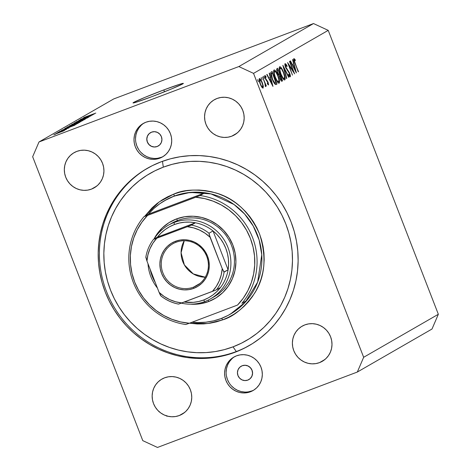 <?xml version="1.0" encoding="UTF-8"?>
<svg xmlns="http://www.w3.org/2000/svg" width="471" height="471" viewBox="0 0 471 471"><rect width="100%" height="100%" fill="white"/><g stroke="black" fill="none" stroke-linecap="round" stroke-linejoin="round"><path stroke-width="0.71" d="M163.808 89.932L164.52 91.768L163.808 89.932L179.516 84.333L183.013 83.373L183.354 83.455L182.73 83.909L171.568 88.907L152.569 96.402A27 1.013 158.8 0 1 133.016 102.931A27 1.013 158.8 0 1 163.808 89.932A27 1.013 158.8 0 1 183.366 83.402A27 1.013 158.8 0 1 152.569 96.402L136.861 102.007L133.364 102.961L133.022 102.884L133.646 102.431L144.809 97.426L163.808 89.932M157.173 146.516A7.713 7.489 60.1 0 1 150.532 132.639A7.713 7.489 60.1 0 1 151.597 132.139L154.488 131.674L157.367 132.375L159.793 134.135L161.394 136.678L161.93 139.634L161.312 142.536L159.64 144.956L157.173 146.516L154.276 146.981L151.397 146.281L148.971 144.52L147.37 141.971L146.834 139.022L147.452 136.113L149.124 133.699L151.597 132.139A7.713 7.489 60.1 0 1 158.232 146.01A7.713 7.489 60.1 0 1 157.173 146.516L159.198 145.345L157.173 146.516M247.775 380.115A7.713 7.489 60.1 0 1 241.14 366.244A7.713 7.489 60.1 0 1 242.2 365.737L245.097 365.272L247.976 365.973L250.401 367.733L252.003 370.283L252.533 373.232L251.92 376.141L250.248 378.554L247.775 380.115L244.885 380.58L242.006 379.879L239.58 378.125L237.979 375.575L237.443 372.62L238.061 369.717L239.733 367.298L242.2 365.737A7.713 7.489 60.1 0 1 248.841 379.614A7.713 7.489 60.1 0 1 247.775 380.115L249.807 378.949L247.775 380.115M234.611 356.671A19.287 18.722 -119.9 0 0 228.264 381.339A19.287 18.722 -119.9 0 0 251.961 390.895L250.437 391.778A19.287 18.722 60.1 0 1 226.533 381.81A19.287 18.722 60.1 0 1 233.84 357.095A19.287 18.722 60.1 0 1 236.495 355.835L240.051 354.893L243.731 354.675L247.41 355.193L250.931 356.423L254.169 358.325L256.995 360.821L259.297 363.812L260.993 367.192L262.017 370.824L262.329 374.575L261.911 378.29L260.787 381.834L258.997 385.072L256.613 387.874L253.722 390.141L250.437 391.778L246.881 392.72L243.195 392.938L239.521 392.425L235.995 391.189L232.762 389.287L229.936 386.797L227.628 383.8L225.933 380.421L224.914 376.788L224.602 373.044L225.014 369.323L226.139 365.779L227.929 362.54L230.319 359.738L233.21 357.471L236.495 355.835A19.287 18.722 60.1 0 1 260.392 365.802A19.287 18.722 60.1 0 1 253.092 390.518A19.287 18.722 60.1 0 1 250.437 391.778L251.961 390.895A19.287 18.722 -119.9 0 0 253.845 390.065M144.002 123.072A19.287 18.722 -119.9 0 0 137.656 147.741A19.287 18.722 -119.9 0 0 161.353 157.296L159.828 158.174A19.287 18.722 60.1 0 1 135.925 148.212A19.287 18.722 60.1 0 1 143.231 123.49A19.287 18.722 60.1 0 1 145.886 122.236L149.442 121.294L153.128 121.071L156.802 121.589L160.323 122.825L163.561 124.721L166.387 127.217L168.689 130.214L170.384 133.593L171.409 137.226L171.721 140.97L171.303 144.691L170.178 148.235L168.388 151.474L166.004 154.276L163.113 156.537L159.828 158.174L156.272 159.121L152.586 159.339L148.913 158.821L145.392 157.591L142.154 155.689L139.328 153.193L137.026 150.202L135.324 146.822L134.306 143.19L133.994 139.44L134.412 135.725L135.53 132.174L137.32 128.942L139.71 126.134L142.601 123.873L145.886 122.236A19.287 18.722 60.1 0 1 169.784 132.204A19.287 18.722 60.1 0 1 162.483 156.92A19.287 18.722 60.1 0 1 159.828 158.174L161.353 157.296A19.287 18.722 -119.9 0 0 163.237 156.46M235.1 352.243A102.225 99.228 60.1 0 1 108.436 299.426A102.225 99.228 60.1 0 1 147.14 168.424A102.225 99.228 60.1 0 1 161.223 161.771L170.508 158.792L180.057 156.761L189.784 155.695L199.586 155.601L209.377 156.49L219.062 158.344L228.547 161.147L237.737 164.874L246.545 169.489L254.888 174.947L262.683 181.194L269.859 188.17L276.347 195.812L282.076 204.043L287.004 212.78L291.072 221.947L294.245 231.449L296.489 241.199L297.79 251.102L298.131 261.064L297.513 270.984L295.935 280.769L293.415 290.324L289.977 299.562L285.656 308.387L280.492 316.718L274.534 324.472L267.846 331.578L260.481 337.966L252.515 343.577L244.031 348.352L235.1 352.243L225.815 355.222L216.266 357.253L206.539 358.319L196.737 358.413L186.94 357.524L177.255 355.67L167.776 352.867L158.586 349.141L149.778 344.525L141.43 339.067L133.634 332.82L126.458 325.844L119.975 318.202L114.241 309.971L109.319 301.234L105.251 292.067L102.077 282.559L99.828 272.809L98.527 262.912L98.186 252.951L98.81 243.03L100.388 233.245L102.908 223.69L106.346 214.452L110.667 205.627L115.831 197.296L121.783 189.542L128.477 182.436L135.842 176.048L143.802 170.437L152.292 165.662L161.223 161.771A102.225 99.228 60.1 0 1 287.887 214.582A102.225 99.228 60.1 0 1 249.183 345.584A102.225 99.228 60.1 0 1 235.1 352.243L236.307 351.549L235.1 352.243M91.451 189.124A20.253 19.658 60.1 0 1 66.352 178.662A20.253 19.658 60.1 0 1 74.024 152.71A20.253 19.658 60.1 0 1 76.814 151.391L80.541 150.396L84.415 150.172L88.271 150.714L91.969 152.003L95.372 153.999L98.333 156.619L100.753 159.763L102.537 163.313L103.608 167.128L103.938 171.061L103.502 174.965L102.319 178.692L100.441 182.089L97.939 185.032L94.901 187.411L91.451 189.124L87.718 190.119L83.85 190.349L79.988 189.807L76.29 188.512L72.893 186.516L69.926 183.896L67.506 180.752L65.722 177.202L64.651 173.393L64.327 169.454L64.763 165.551L65.94 161.83L67.818 158.433L70.326 155.483L73.364 153.11L76.814 151.391A20.253 19.658 60.1 0 1 101.907 161.853A20.253 19.658 60.1 0 1 94.235 187.805A20.253 19.658 60.1 0 1 91.451 189.124L96.779 186.057L91.451 189.124M179.268 415.54A20.253 19.658 60.1 0 1 154.176 405.078A20.253 19.658 60.1 0 1 161.841 379.126A20.253 19.658 60.1 0 1 164.632 377.807L168.365 376.812L172.233 376.582L176.089 377.124L179.792 378.419L183.19 380.415L186.157 383.035L188.577 386.179L190.355 389.729L191.432 393.538L191.756 397.477L191.32 401.38L190.143 405.101L188.259 408.504L185.757 411.448L182.719 413.821L179.268 415.54L175.536 416.535L171.668 416.764L167.811 416.217L164.108 414.927L160.711 412.932L157.744 410.312L155.324 407.168L153.546 403.618L152.469 399.802L152.145 395.87L152.58 391.966L153.758 388.239L155.642 384.842L158.144 381.899L161.182 379.52L164.632 377.807A20.253 19.658 60.1 0 1 189.725 388.269A20.253 19.658 60.1 0 1 182.059 414.221A20.253 19.658 60.1 0 1 179.268 415.54L184.597 412.472L179.268 415.54M319.509 362.623A20.253 19.658 60.1 0 1 294.416 352.161A20.253 19.658 60.1 0 1 302.082 326.203A20.253 19.658 60.1 0 1 304.872 324.884L308.605 323.895L312.473 323.665L316.329 324.207L320.033 325.502L323.43 327.498L326.397 330.118L328.817 333.262L330.595 336.806L331.672 340.621L331.996 344.554L331.56 348.463L330.383 352.184L328.499 355.581L325.997 358.525L322.959 360.904L319.509 362.623L315.776 363.612L311.908 363.842L308.052 363.3L304.348 362.005L300.951 360.009L297.984 357.389L295.564 354.245L293.786 350.701L292.709 346.886L292.385 342.953L292.821 339.043L293.998 335.323L295.882 331.925L298.384 328.982L301.422 326.603L304.872 324.884A20.253 19.658 60.1 0 1 329.965 335.346A20.253 19.658 60.1 0 1 322.299 361.304A20.253 19.658 60.1 0 1 319.509 362.623L324.837 359.55L319.509 362.623M231.691 136.207A20.253 19.658 60.1 0 1 206.592 125.745A20.253 19.658 60.1 0 1 214.264 99.793A20.253 19.658 60.1 0 1 217.054 98.474L220.781 97.479L224.655 97.25L228.512 97.791L232.209 99.087L235.612 101.082L238.573 103.702L240.993 106.846L242.777 110.397L243.848 114.212L244.178 118.144L243.743 122.048L242.559 125.769L240.681 129.172L238.173 132.115L235.141 134.488L231.691 136.207L227.958 137.202L224.09 137.432L220.228 136.884L216.53 135.595L213.133 133.599L210.166 130.979L207.746 127.835L205.962 124.285L204.891 120.47L204.567 116.537L205.003 112.634L206.18 108.913L208.058 105.51L210.566 102.566L213.604 100.188L217.054 98.474A20.253 19.658 60.1 0 1 242.147 108.936A20.253 19.658 60.1 0 1 234.476 134.889A20.253 19.658 60.1 0 1 231.691 136.207L237.019 133.14L231.691 136.207M142.784 440.638L32.658 156.725L142.784 440.638L157.485 447.45L357.324 372.043L157.485 447.45L142.784 440.638M253.539 73.376L363.659 357.289L438.342 314.275L328.216 30.362L253.539 73.376L238.838 66.564L313.515 23.55L113.676 98.957L38.999 141.971L238.838 66.564L38.999 141.971L32.658 156.725L38.999 141.971L113.676 98.957L313.515 23.55L238.838 66.564L253.539 73.376L328.216 30.362L313.515 23.55L328.216 30.362L438.342 314.275L363.659 357.289L253.539 73.376M293.333 71.333L289.753 61.312L294.634 73.888L288.882 65.086L292.467 75.136L287.593 62.555L293.333 71.333L287.593 62.555L292.467 75.136L288.882 65.086L294.634 73.888L289.5 61.454L293.333 71.333L292.991 71.462L293.333 71.333M285.614 67.465L284.914 64.886L285.026 63.656L285.921 64.091L287.022 65.852L287.027 66.629L285.597 64.886L285.685 66.788L289.553 72.981L290.295 75.242L290.271 76.779L289.736 76.667L288.635 75.13L288.564 74.23L289.524 75.495L289.853 75.342L289.335 73.235L285.614 67.465L289.53 73.694L289.736 75.525L288.564 74.23L288.635 75.13L290.207 76.832C290.583 76.473 290.43 75.36 289.765 73.494L285.873 67.335L285.597 64.886L287.027 66.629L287.022 65.852L285.096 63.597C284.684 64.032 284.855 65.322 285.614 67.465M282.835 65.292L288.941 77.167L288.67 77.321L283.889 67.948L286.798 78.404L286.527 78.557L282.835 65.292L286.527 78.557L286.798 78.404L283.889 67.948L288.67 77.321L288.941 77.167L282.835 65.292M279.644 66.741L280.392 66.876L281.423 68.03L283.666 72.44L285.073 77.391L284.796 79.946L284.042 79.823L283 78.675L280.734 74.206L279.344 69.266L279.644 66.741C278.885 67.63 279.25 70.114 280.734 74.206C282.4 78.239 283.754 80.152 284.796 79.946C285.532 79.028 285.155 76.52 283.666 72.44L283.666 72.44C282.017 68.466 280.681 66.564 279.644 66.741L279.721 66.705M274.022 69.979L274.77 70.114L275.806 71.268L278.049 75.678L279.456 80.629L279.173 83.184L278.42 83.061L277.378 81.913L275.117 77.444L273.722 72.505L274.022 69.979C273.262 70.868 273.627 73.352 275.117 77.444C276.783 81.477 278.131 83.391 279.173 83.184C279.909 82.26 279.538 79.758 278.049 75.678L278.049 75.678C276.4 71.704 275.058 69.802 274.022 69.979L274.098 69.944M269.43 73.017L272.939 86.381L266.763 74.553L267.039 74.394L269.018 78.186L270.295 77.45L269.153 73.176L269.43 73.017L269.153 73.176L270.295 77.45L269.018 78.186L267.039 74.394L266.763 74.553L272.974 86.364L269.43 73.017M257.566 79.652L258.379 81.748L257.566 79.652M262.306 82.713L263.342 86.529L262.977 88.148L262.147 87.606L260.928 85.651L259.18 80.388L259.227 78.787L259.939 78.681L262.306 82.713C261.117 79.829 260.145 78.457 259.403 78.592C258.85 79.21 259.109 80.988 260.18 83.938L261.729 87.041L263.095 88.106L263.289 86.134L262.877 86.287L263.289 86.134L262.306 82.713M261.205 77.556L262.023 79.652L261.205 77.556M262.547 76.979L266.368 86.028L265.591 84.815L265.673 86.623L264.861 83.049L262.547 76.979L264.926 83.249L265.332 86.434L265.673 86.623L265.591 84.815L266.368 86.028L262.547 76.979M263.477 76.249L264.29 78.345L263.477 76.249M268.087 82.284L268.594 84.892L267.469 83.985L267.334 83.102L268.064 83.862L268.017 82.949L265.432 78.828L264.72 76.455L264.855 75.454L265.927 76.361L266.086 77.309L265.208 76.755L265.715 78.722L268.087 82.284L265.514 78.263L265.314 76.573L264.773 76.773L265.303 76.573L266.086 77.309L265.927 76.361L264.855 75.454L265.285 78.457L267.852 82.472L268.064 83.862L267.334 83.102L267.469 83.985L268.505 84.992L268.087 82.284M272.167 78.94L270.695 73.199L270.966 72.204L272.097 71.48L276.977 84.056L275.929 84.568L274.999 84.168L272.167 78.94C273.268 81.789 274.328 83.626 275.341 84.444L276.977 84.056L272.097 71.48L271.225 71.981C270.336 72.54 270.654 74.86 272.167 78.94M276.96 68.678L277.719 68.242L282.6 80.818L281.964 81.177L280.557 79.887L279.232 75.672L277.554 73.034L276.689 69.961L276.96 68.678C276.448 69.043 276.607 70.409 277.448 72.769L279.232 75.672L279.945 78.533C280.881 80.712 281.581 81.577 282.047 81.136L282.6 80.818L277.719 68.242L276.96 68.678M292.85 59.523L296.359 72.893L290.183 61.059L290.46 60.9L292.438 64.698L293.716 63.962L292.579 59.682L292.85 59.523L292.579 59.682L293.716 63.962L292.438 64.698L290.46 60.9L290.183 61.059L296.4 72.87L292.85 59.523M294.375 59.835L294.558 61.466L298.237 71.816L293.869 60.27L293.886 58.534L295.129 59.593L295.352 60.647L294.375 59.835L295.352 60.647L295.129 59.593L293.886 58.534C293.533 59.252 293.886 60.847 294.94 63.32L298.49 71.669L294.976 63.402L294.375 59.835L293.816 60.041L294.375 59.835M432.001 329.029L357.324 372.043L363.659 357.289L357.324 372.043L432.001 329.029L438.342 314.275L432.001 329.029M90.014 115.919L80.247 119.605L92.811 114.806L81.53 119.363L91.021 115.837L78.751 120.47L91.021 115.837L81.53 119.363L92.811 114.806L80.247 119.605L90.014 115.919M88.901 117.091L76.137 121.948L89.031 116.991M85.534 118.998L74.147 123.119L87.559 117.832L75.749 122.484L85.534 118.998L75.749 122.484L87.559 117.832L74.447 122.943L85.534 118.998M71.78 124.45L84.468 119.634L71.657 124.544M67.112 127.141L79.799 122.33L66.982 127.241M66.829 128.065L75.083 125.015L61.63 130.326L74.801 125.18L66.829 128.065M55.537 134.188L53.782 134.847L55.537 134.188M64.344 130.567L55.03 134.105L64.433 130.496M58.239 132.634L56.485 133.293L58.239 132.634M66.352 129.413L57.615 132.639L66.382 129.39M60.206 131.497L58.457 132.157L60.206 131.497M68.972 127.906L59.623 131.462L69.078 127.818M64.963 128.406L78.062 123.302L64.798 128.536M69.596 125.739L82.731 120.611L69.425 125.869M86.063 116.985L94.318 113.935L80.865 119.251L94.035 114.1L86.063 116.985M83.714 117.579L95.801 113.087L83.626 117.644M141.235 125.257L138.851 128.059L137.061 131.297L135.936 134.841L135.518 138.562M135.831 142.307L136.855 145.939L138.551 149.319M140.853 152.316L143.679 154.812L146.917 156.713L150.437 157.944L154.111 158.462M157.797 158.244L161.353 157.296M231.844 358.861L229.454 361.663L227.664 364.901L226.545 368.446L226.127 372.161M226.439 375.911L227.458 379.544L229.159 382.923M231.461 385.914L234.287 388.41L237.525 390.312L241.046 391.542L244.72 392.06M248.405 391.843L251.961 390.895M63.161 131.109L56.367 133.581M68.165 127.576L73.664 125.58L68.165 127.576M66.311 128.077L76.402 124.185L66.435 127.847M78.404 122.99L68.548 126.599M76.685 123.202L81.077 121.494L76.826 123.002M70.921 125.398L75.984 123.443L71.027 125.204M83.079 120.299L73.217 123.908M87.4 116.496L92.917 114.541L87.4 116.496M56.361 133.717L63.079 131.044M68.501 126.793L78.263 122.931M73.176 124.103L82.931 120.24M262.659 86.976L262.7 84.957L261.452 81.495L260.257 79.799L259.127 79.988L259.845 79.723L260.157 83.885L261.841 86.464L262.659 86.976C262.076 87.041 261.334 85.975 260.428 83.785C259.615 81.542 259.421 80.188 259.845 79.723C260.41 79.623 261.146 80.665 262.047 82.849C262.865 85.098 263.065 86.47 262.659 86.976L262.6 87M259.845 79.723L259.127 79.988M267.528 84.068L268.064 83.862L267.528 84.068M265.391 76.561L265.927 76.361L265.391 76.561M265.303 76.573L264.773 76.773M265.609 79.216L265.927 79.099L265.609 79.216M266.086 80.064L266.604 79.87L266.086 80.064M266.992 81.089L267.446 80.918L266.992 81.089M268.723 78.298L269.018 78.186L268.723 78.298M272.008 83.92L269.653 79.399L269.353 79.511L270.654 78.822L269.265 79.346L270.654 78.822L272.008 83.92L271.714 84.032L272.008 83.92L270.654 78.822L269.653 79.399L272.008 83.92M275.635 84.562L276.977 84.056L275.635 84.562M275.924 84.568L276.406 84.386L275.924 84.568M276.024 83.026L272.344 72.917L270.713 73.594L272.02 73.099L270.772 74.1L271.343 73.882L272.156 78.898L275.023 83.173L274.381 83.414L276.024 83.026L275.023 83.173C274.216 82.631 273.351 81.171 272.421 78.792L271.343 73.882L272.344 72.917L270.707 73.535L272.344 72.917L276.224 82.914L274.528 83.62M278.661 81.901L278.92 79.852L277.796 75.831L275.971 72.269L274.534 71.262C275.364 71.092 276.453 72.616 277.796 75.831C278.997 79.157 279.285 81.183 278.661 81.901L278.661 81.901C277.813 82.066 276.718 80.529 275.37 77.297L275.37 77.297C274.157 73.947 273.881 71.933 274.534 71.262L273.627 71.598M274.534 71.262L274.246 73.264L275.264 77.032L276.977 80.559L278.596 81.93L277.66 82.29M281.617 81.189L282.6 80.818L281.617 81.189M281.505 79.87L281.846 79.676L280.28 75.643L279.256 76.031L280.28 75.643L279.262 76.061L280.11 75.743L279.739 76.373L279.921 78.469L281.505 79.87L280.192 78.363C279.633 76.632 279.603 75.754 280.11 75.743L281.846 79.676L280.716 80.176M279.615 74.447L278.449 74.824L279.032 74.606L277.696 72.622C277.119 70.821 277.089 69.908 277.607 69.885L276.724 70.214L277.967 69.679L276.712 70.15L277.967 69.679L279.78 74.353L277.967 69.679L277.272 70.273L277.337 71.457L278.585 74.259L279.615 74.447L279.032 74.606M284.284 78.669L284.543 76.62L283.418 72.593L281.593 69.037L280.151 68.024C280.987 67.853 282.076 69.378 283.418 72.593C284.619 75.919 284.908 77.945 284.284 78.669L284.284 78.669C283.436 78.828 282.341 77.297 280.987 74.059L280.987 74.059C279.78 70.709 279.503 68.695 280.151 68.024L279.25 68.36M280.151 68.024L279.862 70.026L280.987 74.059L282.83 77.65L284.219 78.692L283.283 79.051M288.646 77.279L288.941 77.167L288.646 77.279M286.656 65.987L287.022 65.852L286.656 65.987M284.949 65.133L285.597 64.886L284.949 65.133M286.138 68.631L286.456 68.513L286.138 68.631M287.257 70.409L287.74 70.226L287.257 70.409M288.44 71.833L288.864 71.674L288.44 71.833M289.047 75.784L289.73 75.525L289.047 75.784M292.144 64.81L292.438 64.698L292.144 64.81M295.429 70.426L293.074 65.911L292.774 66.022L294.075 65.328L292.685 65.852L294.075 65.328L295.429 70.426L295.134 70.538L295.429 70.426L294.075 65.328L293.074 65.911L295.429 70.426M294.499 59.835L295.129 59.593L294.499 59.835M158.715 411.224L159.01 411.742M166.917 416.311L166.852 415.652M212.327 297.754A42.431 41.189 -119.9 0 0 230.625 243.354A42.431 41.189 -119.9 0 0 177.608 220.481L174.076 222.518L174.37 224.543A40.506 39.317 60.1 0 1 195.424 222.777A40.506 39.317 60.1 0 1 213.022 230.937A40.506 39.317 60.1 0 1 228.099 269.806A40.506 39.317 60.1 0 1 220.516 287.469A40.506 39.317 60.1 0 1 203.643 300.015L204.744 301.581A42.431 41.189 -119.9 0 0 227.976 247.493A42.431 41.189 -119.9 0 0 174.076 222.518A42.431 41.189 -119.9 0 0 154.046 239.08A42.431 41.189 60.1 0 1 168.229 225.279L171.762 223.242A42.431 41.189 60.1 0 1 177.608 220.481L176.507 218.915L168.954 222.677L162.301 227.882L156.808 234.334L153.935 239.144A44.362 43.061 60.1 0 1 176.507 218.915L177.608 220.481A42.431 41.189 -119.9 0 0 170.025 224.308M208.571 301.575A44.362 43.061 60.1 0 1 190.572 304.172L200.399 303.748L208.571 301.575L208.341 300.015L208.571 301.575L216.13 297.813L222.777 292.603L228.27 286.156L232.386 278.708L234.97 270.554L235.924 262.006L235.212 253.386L232.857 245.032L228.959 237.26L223.654 230.372L217.155 224.632L209.713 220.263L201.612 217.425L193.157 216.236L184.685 216.742L176.507 218.915A44.362 43.061 60.1 0 1 232.857 245.032A44.362 43.061 60.1 0 1 208.571 301.575M165.027 200.41A65.575 63.656 -119.9 0 1 174.064 196.142L190.219 192.409L210.979 193.899L234.016 204.496L244.614 214.017L253.292 226.115L259.174 240.063L261.77 254.782L257.643 282.105L245.344 302.117L230.49 314.063A65.575 63.656 -119.9 0 0 255.317 230.025A65.575 63.656 -119.9 0 0 174.064 196.142A1.931 0.459 69.3 0 0 173.764 194.111C184.102 189.248 198.003 188.812 215.459 192.804C234.587 198.103 249.271 211.791 259.515 233.851C266.822 257.031 265.144 276.889 254.487 293.427C244.19 307.893 233.545 316.712 222.553 319.897L207.946 323.518L189.483 323.194L197.219 323.971L203.696 323.913L210.119 323.206L216.425 321.864L222.553 319.897A1.931 0.459 69.3 0 0 221.617 318.349A1.931 0.459 -110.7 0 1 222.553 319.897L228.453 317.324L234.058 314.175L239.315 310.471L244.178 306.25L248.6 301.558L252.533 296.436L255.941 290.937L258.797 285.108L261.064 279.009L262.73 272.697L263.772 266.233L264.178 259.686L263.954 253.11L263.095 246.569L261.611 240.128L259.515 233.851L256.83 227.799L253.575 222.029L249.795 216.595L245.509 211.55L240.769 206.94L235.624 202.813L230.113 199.209L224.296 196.166L218.226 193.705L211.962 191.85L205.568 190.625L199.103 190.043L192.627 190.101L186.204 190.808L179.898 192.144L173.764 194.111L167.87 196.684L162.265 199.839L157.008 203.543L152.145 207.764L144.721 216.266L159.239 201.871L173.764 194.111A1.931 0.459 -110.7 0 1 174.064 196.142L164.626 200.646A65.575 63.656 60.1 0 1 173.658 196.372A65.575 63.656 60.1 0 1 204.496 192.975L200.081 195.524A65.575 63.656 60.1 0 1 252.544 237.519A65.575 63.656 60.1 0 1 241.9 303.336L246.315 300.792A65.575 63.656 60.1 0 1 230.089 314.292A65.575 63.656 60.1 0 1 221.052 318.567A65.575 63.656 60.1 0 1 192.127 322.199L198.061 322.564L205.892 322.193L213.593 320.857L221.052 318.567L228.158 315.358L234.805 311.284L240.887 306.403L246.315 300.792L241.9 303.336A65.575 63.656 -119.9 0 0 252.544 237.519A65.575 63.656 -119.9 0 0 200.081 195.524L147.529 215.43L141.871 222.218L137.244 229.777L133.74 237.955L131.433 246.586L130.361 255.5L130.555 264.502L132.01 273.421L134.688 282.07L138.551 290.283L143.502 297.878L149.448 304.713L156.278 310.642L163.837 315.546L171.98 319.332L180.546 321.917L189.348 323.247L237.549 305.055L243.207 298.273L247.834 290.707L251.337 282.529L253.645 273.898L254.717 264.99L254.523 255.983L253.068 247.069L250.389 238.414L246.533 230.207L241.576 222.606L235.63 215.777L228.806 209.848L221.24 204.938L213.098 201.158L204.538 198.574L195.73 197.243A63.65 61.783 60.1 0 1 250.389 238.414A63.65 61.783 60.1 0 1 237.549 305.055L189.348 323.247A63.65 61.783 60.1 0 1 134.688 282.07A63.65 61.783 60.1 0 1 147.529 215.43L143.985 216.689L148.4 214.146A65.575 63.656 60.1 0 1 164.626 200.646M162.46 161.312L163.313 167.158A96.437 93.611 60.1 0 1 285.809 223.931A96.437 93.611 60.1 0 1 233.01 346.85L236.307 351.549A102.225 99.228 -119.9 0 0 249.783 345.237A102.225 99.228 60.1 0 1 236.307 351.549A102.225 99.228 60.1 0 1 109.796 299.056A102.225 99.228 60.1 0 1 147.747 168.082A102.225 99.228 -119.9 0 0 109.796 299.056A102.225 99.228 -119.9 0 0 236.307 351.549L233.01 346.85L224.249 349.665L215.241 351.578L206.068 352.585L196.813 352.673L187.576 351.837L178.438 350.088L169.495 347.439L160.823 343.924L152.516 339.573L144.644 334.422L137.291 328.528L130.52 321.946L124.403 314.74L118.992 306.974L114.347 298.726L110.508 290.083L107.518 281.116L105.398 271.914L104.168 262.577L103.844 253.18L104.432 243.819L105.922 234.593L108.301 225.574L111.539 216.86L115.619 208.535L120.488 200.675L126.11 193.357L132.422 186.657L139.369 180.629L146.881 175.342L154.888 170.832L163.313 167.158L172.068 164.35L181.082 162.436L190.255 161.429L199.504 161.341L208.741 162.177L217.879 163.926L226.828 166.569L235.494 170.09L243.807 174.441L251.679 179.592L259.032 185.486L265.803 192.068L271.92 199.274L277.325 207.04L281.97 215.282L285.809 223.931L288.805 232.898L290.925 242.094L292.155 251.437L292.473 260.834L291.89 270.189L290.401 279.421L288.022 288.44L284.778 297.148L280.704 305.479L275.829 313.339L270.213 320.651L263.901 327.357L256.954 333.386L249.442 338.673L241.435 343.176L233.01 346.85A96.437 93.611 60.1 0 1 110.508 290.083A96.437 93.611 60.1 0 1 163.313 167.158L162.46 161.312M185.804 324.501A65.575 63.656 60.1 0 1 133.34 282.506A65.575 63.656 60.1 0 1 143.985 216.689A65.575 63.656 -119.9 0 0 133.34 282.506A65.575 63.656 -119.9 0 0 185.804 324.501L189.348 323.247L185.804 324.501M168.229 225.279A42.431 41.189 60.1 0 1 174.076 222.518L177.608 220.481A42.431 41.189 60.1 0 1 230.184 242.406A42.431 41.189 60.1 0 1 214.117 296.783L210.584 298.814A42.431 41.189 60.1 0 1 204.744 301.581A42.431 41.189 60.1 0 1 181.311 303.141A42.431 41.189 -119.9 0 0 204.744 301.581L203.643 300.015L208.476 297.796L212.951 294.928L216.99 291.467L220.516 287.469A40.506 39.317 -119.9 0 0 228.099 269.806L228.606 264.414L228.394 258.979L227.458 253.604L225.821 248.388L223.507 243.425L220.569 238.809L217.049 234.617L213.022 230.937L228.099 269.806L223.902 272.026L222.218 268.582L209.042 234.093M204.496 192.975L196.654 192.374L188.824 192.745L181.117 194.081L173.658 196.372L166.557 199.58L159.91 203.655L153.829 208.529L148.4 214.146L204.496 192.975L148.4 214.146L143.985 216.689L195.73 197.243L200.081 195.524L204.496 192.975M176.119 242.224A24.109 23.403 -119.9 0 0 162.919 272.95A24.109 23.403 -119.9 0 0 193.546 287.145L193.722 288.364A25.269 24.527 60.1 0 1 161.624 273.486A25.269 24.527 60.1 0 1 175.459 241.282L176.119 242.224A24.109 23.403 60.1 0 1 205.992 254.676A24.109 23.403 60.1 0 1 196.866 285.573A24.109 23.403 60.1 0 1 193.546 287.145A24.109 23.403 60.1 0 1 163.667 274.687A24.109 23.403 60.1 0 1 172.798 243.79A24.109 23.403 60.1 0 1 176.119 242.224L175.459 241.282L180.116 240.045L184.944 239.757L189.754 240.434L194.37 242.053L198.609 244.537L202.312 247.811L205.332 251.732L207.552 256.159L208.894 260.916L209.301 265.827L208.759 270.695L207.287 275.341L204.938 279.58L201.812 283.254L198.026 286.221L193.722 288.364L189.065 289.6L184.238 289.889L179.422 289.212L174.806 287.593L170.567 285.108L166.869 281.835L163.849 277.914L161.624 273.486L160.287 268.729L159.881 263.819L160.423 258.95L161.894 254.305L164.238 250.066L167.364 246.392L171.156 243.425L175.459 241.282A25.269 24.527 60.1 0 1 207.552 256.159A25.269 24.527 60.1 0 1 193.722 288.364L193.546 287.145L199.887 283.489L193.546 287.145A24.109 23.403 -119.9 0 0 206.745 256.412A24.109 23.403 -119.9 0 0 176.119 242.224M184.249 240.752A24.109 23.403 -119.9 0 0 184.385 264.943A24.109 23.403 -119.9 0 0 205.244 277.195L193.251 273.898L184.385 264.943L181.082 252.78L184.249 240.752M145.845 257.166C146.934 250.584 149.472 244.667 153.464 239.415A40.506 39.317 60.1 0 1 153.481 239.403L157.497 237.09A40.506 39.317 60.1 0 1 174.37 224.543L169.536 226.763L165.062 229.63L161.023 233.092L157.497 237.09L195.424 222.777L190.09 222.124L184.738 222.206L179.469 223.013L174.37 224.543L174.076 222.518A42.431 41.189 60.1 0 1 226.651 244.437A42.431 41.189 60.1 0 1 210.584 298.814M184.19 302.052L193.269 302.353L198.544 301.546L203.643 300.015A40.506 39.317 60.1 0 1 184.19 302.052M150.225 269.489L152.192 276.171L155.247 282.435A40.506 39.317 60.1 0 1 150.225 269.489M157.432 288.058A42.431 41.189 60.1 0 1 147.994 263.731A42.431 41.189 -119.9 0 0 157.432 288.058M145.898 257.06L146.958 261.064L159.11 292.397L160.976 295.935A40.506 39.317 60.1 0 0 178.574 304.089L215.571 290.177M216.501 289.783L220.516 287.469L216.501 289.783A40.506 39.317 -119.9 0 0 224.084 272.12A40.506 39.317 60.1 0 1 216.501 289.783L212.415 291.402L216.271 286.445L219.239 280.881L221.24 274.87L222.218 268.582L210.066 237.249L205.079 233.21L199.521 230.054L193.552 227.87L187.328 226.71L154.8 238.974M209.006 233.245A40.506 39.317 -119.9 0 0 191.409 225.091L187.328 226.71A38.575 37.444 60.1 0 1 210.066 237.249L209.006 233.245L213.022 230.937A40.506 39.317 -119.9 0 0 195.424 222.777L189.56 225.856L153.481 239.403L157.497 237.09L195.424 222.777L191.409 225.091A40.506 39.317 60.1 0 1 209.006 233.245L213.022 230.937L228.099 269.806L224.084 272.12L222.218 268.582A38.575 37.444 60.1 0 1 212.415 291.402L181.853 302.935A38.575 37.444 60.1 0 1 159.11 292.397L160.464 295.37M145.839 257.296L146.958 261.064A38.575 37.444 60.1 0 1 156.761 238.244L152.91 243.201L149.943 248.765L147.941 254.776L146.958 261.064L159.11 292.397L164.096 296.436L169.654 299.591L175.63 301.776L181.853 302.935L178.615 304.101M279.368 74.571L278.496 74.895M230.49 314.063L230.089 314.292M178.556 304.113C172.021 302.835 166.122 300.098 160.852 295.9"/></g></svg>

